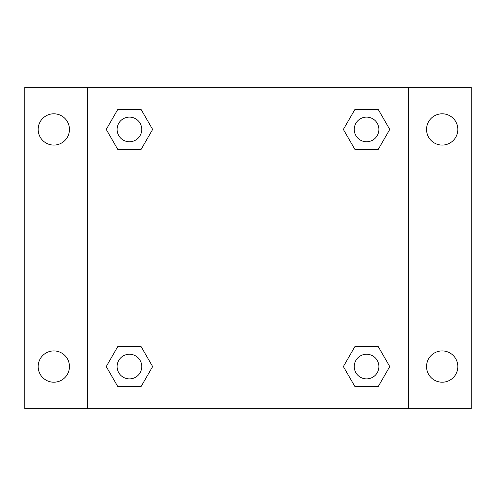 <?xml version="1.0" encoding="UTF-8"?>
<svg xmlns="http://www.w3.org/2000/svg" width="496" height="496" viewBox="0 0 496 496"><rect width="100%" height="100%" fill="white"/><g stroke="black" fill="none" stroke-linecap="round" stroke-linejoin="round"><path stroke-width="0.74" d="M24.8 87.296L471.2 87.296L471.2 408.704L24.8 408.704L24.8 87.296M442.184 113.795A15.643 15.643 0 0 1 457.827 129.437A15.643 15.643 0 0 1 442.184 145.08A15.643 15.643 0 0 1 426.541 129.437A15.643 15.643 0 0 1 442.184 113.795M442.184 350.92A15.643 15.643 0 0 1 457.827 366.563A15.643 15.643 0 0 1 442.184 382.205A15.643 15.643 0 0 1 426.541 366.563A15.643 15.643 0 0 1 442.184 350.92M53.816 350.92A15.643 15.643 0 0 1 69.459 366.563A15.643 15.643 0 0 1 53.816 382.205A15.643 15.643 0 0 1 38.173 366.563A15.643 15.643 0 0 1 53.816 350.92M53.816 113.795A15.643 15.643 0 0 1 69.459 129.437A15.643 15.643 0 0 1 53.816 145.08A15.643 15.643 0 0 1 38.173 129.437A15.643 15.643 0 0 1 53.816 113.795M117.837 346.475L141.031 346.475L152.632 366.563L141.031 386.651L117.837 386.651L106.243 366.563L117.837 346.475L141.031 346.475L117.837 346.475M354.969 109.349L378.163 109.349L389.757 129.437L378.163 149.525L354.969 149.525L343.368 129.437L354.969 109.349L378.163 109.349L354.969 109.349M87.296 408.704L87.296 87.296M408.704 87.296L408.704 408.704M117.837 109.349L141.031 109.349L152.632 129.437L141.031 149.525L117.837 149.525L106.243 129.437L117.837 109.349L141.031 109.349L117.837 109.349M354.969 346.475L378.163 346.475L389.757 366.563L378.163 386.651L354.969 386.651L343.368 366.563L354.969 346.475L378.163 346.475L354.969 346.475M378.163 386.651L354.969 386.651L378.163 386.651M378.882 366.563A12.319 12.319 0 0 0 360.406 355.892A12.319 12.319 0 0 0 360.406 377.233A12.319 12.319 0 0 0 378.882 366.563M141.031 386.651L117.837 386.651L141.031 386.651M141.757 366.563A12.319 12.319 0 0 0 123.275 355.892A12.319 12.319 0 0 0 123.275 377.233A12.319 12.319 0 0 0 141.757 366.563M378.163 149.525L354.969 149.525L378.163 149.525M378.882 129.437A12.319 12.319 0 0 0 360.406 118.767A12.319 12.319 0 0 0 360.406 140.108A12.319 12.319 0 0 0 378.882 129.437M141.031 149.525L117.837 149.525L141.031 149.525M141.757 129.437A12.319 12.319 0 0 0 123.275 118.767A12.319 12.319 0 0 0 123.275 140.108A12.319 12.319 0 0 0 141.757 129.437"/></g></svg>
